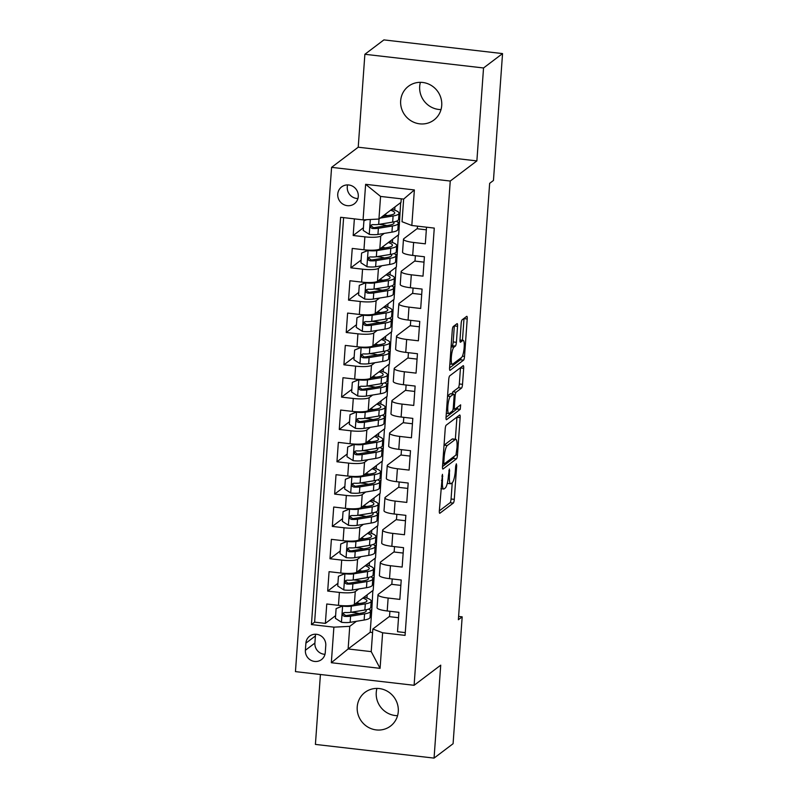 <?xml version="1.0" encoding="UTF-8"?>
<svg xmlns="http://www.w3.org/2000/svg" width="798" height="798" viewBox="0 0 798 798"><rect width="100%" height="100%" fill="white"/><g stroke="black" fill="none" stroke-linecap="round" stroke-linejoin="round"><path stroke-width="1.2" d="M442.441 474.321L439.349 510.65A3.242 0.688 96.6 0 0 439.718 513.304A3.242 0.688 96.6 0 0 439.868 513.254L453.304 503.089A3.242 0.688 96.6 0 0 454.281 499.358L456.695 465.643L456.336 463.818L455.648 466.431L455.339 470.8A10.374 2.214 96.6 0 1 452.217 482.76L451.099 483.608A10.374 2.214 96.6 0 1 450.641 483.758A10.374 2.214 96.6 0 1 449.444 475.259L449.384 469.064L448.396 476.047A10.374 2.214 96.6 0 1 445.274 488.007L444.157 488.855A10.374 2.214 96.6 0 1 443.698 489.014A10.374 2.214 96.6 0 1 442.491 480.506L442.441 474.321M400.666 100.777A21.147 20.249 -127.1 0 0 411.559 121.126A21.147 20.249 -127.1 0 0 433.952 120.019A21.147 20.249 -127.1 0 0 441.723 105.516A21.147 20.249 -127.1 0 0 430.83 85.177A21.147 20.249 -127.1 0 0 408.436 86.284A21.147 20.249 -127.1 0 0 400.666 100.777M420.396 82.324A21.147 20.249 -127.1 0 0 419.688 86.403A21.147 20.249 -127.1 0 0 441.015 109.585M357.225 706.868A21.147 20.249 -127.1 0 0 368.117 727.207A21.147 20.249 -127.1 0 0 390.501 726.1A21.147 20.249 -127.1 0 0 398.272 711.597A21.147 20.249 -127.1 0 0 387.379 691.258A21.147 20.249 -127.1 0 0 364.995 692.365A21.147 20.249 -127.1 0 0 357.225 706.868M376.945 688.415A21.147 20.249 -127.1 0 0 376.247 692.484A21.147 20.249 -127.1 0 0 397.564 715.676M337.754 194.133A10.574 10.125 -127.1 0 0 354.402 203.749A10.574 10.125 -127.1 0 0 352.836 186.333A10.574 10.125 -127.1 0 0 337.754 194.133M347.619 184.907A10.574 10.125 -127.1 0 0 357.933 198.542M457.543 326.292A3.242 0.688 96.6 0 0 457.164 323.629A3.242 0.688 96.6 0 0 457.025 323.679L453.254 326.532A3.242 0.688 96.6 0 0 452.276 330.272L449.593 367.708A3.242 0.688 96.6 0 0 449.962 370.372A3.242 0.688 96.6 0 0 450.112 370.322L463.548 360.157A3.242 0.688 96.6 0 0 464.526 356.417L467.209 318.981A3.242 0.688 96.6 0 0 466.83 316.317A3.242 0.688 96.6 0 0 466.69 316.367L462.132 319.818A3.242 0.688 96.6 0 0 461.164 323.549L460.017 339.579A3.242 0.688 96.6 0 0 460.386 342.232A3.242 0.688 96.6 0 0 460.536 342.182L462.79 340.477A8.678 1.845 96.6 0 1 463.179 340.347A8.678 1.845 96.6 0 1 464.107 348.307A8.678 1.845 96.6 0 1 461.573 357.454L452.725 364.137A8.678 1.845 96.6 0 1 452.336 364.277A8.678 1.845 96.6 0 1 451.409 356.307A8.678 1.845 96.6 0 1 453.942 347.17L455.419 346.053A3.242 0.688 96.6 0 0 456.386 342.312L457.543 326.292L454.331 325.923A3.242 0.688 96.6 0 0 454.351 325.704M476.875 160.907L483.538 67.97L502.55 53.586L383.898 39.9L364.876 54.284L358.222 147.211L331.589 167.351L450.252 181.046L476.875 160.907L358.222 147.211M320.427 674.49L315.409 744.414L434.062 758.1L440.725 665.163L414.102 685.302L450.252 181.046M434.062 758.1L453.084 743.716L462.182 616.844L458.611 616.435M502.55 53.586L493.453 180.468L489.653 183.341L458.371 619.717L462.182 616.844M446.172 425.214A3.242 0.688 96.6 0 0 445.204 428.945L442.521 466.391A3.242 0.688 96.6 0 0 442.89 469.044A3.242 0.688 96.6 0 0 443.04 468.995L456.476 458.83A3.242 0.688 96.6 0 0 457.454 455.089L460.137 417.653A3.242 0.688 96.6 0 0 459.758 415A3.242 0.688 96.6 0 0 459.618 415.05L446.172 425.214M446.052 417.045L448.735 379.609A3.242 0.688 96.6 0 1 449.713 375.868L463.149 365.703A3.242 0.688 96.6 0 1 463.299 365.664A3.242 0.688 96.6 0 1 463.668 368.317L462.521 384.337A3.242 0.688 96.6 0 1 461.553 388.077L456.097 392.197A3.242 0.688 96.6 0 0 455.129 395.938L454.361 406.561A3.242 0.688 96.6 0 0 454.74 409.224A3.242 0.688 96.6 0 0 454.88 409.175L460.655 404.845L460.237 409.324L446.571 419.658A3.242 0.688 96.6 0 1 446.431 419.708A3.242 0.688 96.6 0 1 446.052 417.045M354.362 218.871L353.175 235.5L363.409 227.759M384.217 233.405L380.746 236.028A13.217 2.574 -175.9 0 1 364.876 236.846L363.948 249.784L352.247 248.427L350.861 267.829L361.095 260.078M381.903 265.724L378.432 268.357A13.217 2.574 -175.9 0 1 362.561 269.175L361.634 282.103L349.933 280.756L348.536 300.148L358.781 292.407M379.589 298.053L376.117 300.676A13.217 2.574 -175.9 0 1 360.247 301.494L359.319 314.432L347.609 313.075L346.222 332.477L356.457 324.726M377.264 330.382L373.793 333.005A13.217 2.574 -175.9 0 1 357.923 333.823L357.005 346.751L345.295 345.404L343.908 364.796L354.142 357.055M374.95 362.701L371.479 365.324A13.217 2.574 -175.9 0 1 355.609 366.152L354.681 379.08L342.98 377.723L341.584 397.125L351.828 389.374M372.636 395.03L369.165 397.653A13.217 2.574 -175.9 0 1 353.295 398.471L352.367 411.399L340.656 410.052L339.27 429.444L349.514 421.703M370.312 427.349L366.851 429.972A13.217 2.574 -175.9 0 1 350.98 430.8L350.053 443.728L338.342 442.371L336.956 461.773L347.19 454.022M367.998 459.678L364.526 462.301A13.217 2.574 -175.9 0 1 348.656 463.119L347.729 476.047L336.028 474.7L334.641 494.092L344.876 486.351M365.684 491.997L362.212 494.62A13.217 2.574 -175.9 0 1 346.342 495.448L345.414 508.376L333.714 507.029L332.317 526.421L342.561 518.68M363.369 524.326L359.898 526.949A13.217 2.574 -175.9 0 1 344.028 527.767L343.1 540.695L331.389 539.348L330.003 558.74L340.237 550.999M361.045 556.645L357.574 559.268A13.217 2.574 -175.9 0 1 341.704 560.096L340.786 573.024L329.075 571.677L327.689 591.069L339.389 592.415A13.217 2.574 4.1 0 0 355.26 591.597L358.731 588.974M337.923 583.328L327.689 591.069M405.274 632.615L397.524 631.717L398.91 612.325L387.21 610.969A13.217 2.574 4.1 0 1 377.065 607.727L377.993 594.799A13.217 2.574 4.1 0 0 388.137 598.041L399.838 599.398L401.234 579.996L389.524 578.65A13.217 2.574 4.1 0 1 379.389 575.398L380.317 562.47A13.217 2.574 -175.9 0 1 380.666 561.942L394.172 551.727M380.317 562.47A13.217 2.574 -175.9 0 0 390.451 565.722L402.162 567.069L403.549 547.677L391.848 546.321A13.217 2.574 4.1 0 1 381.703 543.079L382.631 530.151A13.217 2.574 -175.9 0 1 382.98 529.613L396.486 519.398M382.631 530.151A13.217 2.574 -175.9 0 0 392.766 533.393L404.476 534.74L405.863 515.348L394.162 514.002A13.217 2.574 4.1 0 1 384.018 510.75L384.945 497.822A13.217 2.574 -175.9 0 1 385.304 497.284L398.801 487.079M384.945 497.822A13.217 2.574 -175.9 0 0 395.09 501.074L406.79 502.421L408.187 483.029L396.476 481.673A13.217 2.574 4.1 0 1 386.342 478.431L387.259 465.503A13.217 2.574 -175.9 0 1 387.619 464.965L401.125 454.75M387.259 465.503A13.217 2.574 -175.9 0 0 397.404 468.745L409.105 470.092L410.501 450.7L398.791 449.354A13.217 2.574 4.1 0 1 388.656 446.102L389.584 433.174A13.217 2.574 -175.9 0 1 389.933 432.636L403.439 422.431M389.584 433.174A13.217 2.574 -175.9 0 0 399.718 436.416L411.429 437.773L412.815 418.381L401.115 417.025A13.217 2.574 4.1 0 1 390.97 413.783L391.898 400.845A13.217 2.574 -175.9 0 1 392.257 400.317L405.753 390.102M391.898 400.845A13.217 2.574 -175.9 0 0 402.042 404.097L413.743 405.444L415.13 386.052L403.429 384.706A13.217 2.574 4.1 0 1 393.284 381.454L394.212 368.526A13.217 2.574 -175.9 0 1 394.571 367.988L408.067 357.783M394.212 368.526A13.217 2.574 -175.9 0 0 404.357 371.768L416.057 373.125L417.454 353.723L405.743 352.377A13.217 2.574 4.1 0 1 395.609 349.135L396.536 336.197A13.217 2.574 -175.9 0 1 396.885 335.669L410.391 325.454M396.536 336.197A13.217 2.574 -175.9 0 0 406.671 339.449L418.381 340.796L419.768 321.404L408.067 320.048A13.217 2.574 4.1 0 1 397.923 316.806L398.85 303.878A13.217 2.574 -175.9 0 1 399.2 303.34L412.706 293.125M398.85 303.878A13.217 2.574 -175.9 0 0 408.985 307.12L420.696 308.477L422.082 289.076L410.381 287.729A13.217 2.574 4.1 0 1 400.237 284.487L401.165 271.549A13.217 2.574 -175.9 0 1 401.524 271.021L415.02 260.806M401.165 271.549A13.217 2.574 -175.9 0 0 411.309 274.801L423.01 276.148L424.406 256.757L412.696 255.4A13.217 2.574 4.1 0 1 402.561 252.158L403.479 239.23A13.217 2.574 -175.9 0 1 403.838 238.692L417.344 228.477M363.948 249.784A13.217 2.574 4.1 0 0 379.818 248.956L398.691 234.692L400.666 202.622M398.212 222.822L399.618 221.764M361.634 282.103A13.217 2.574 4.1 0 0 377.504 281.285L396.367 267.011L398.342 234.951M395.898 255.141L397.294 254.083M359.319 314.432A13.217 2.574 4.1 0 0 375.19 313.604L394.052 299.34L396.027 267.27M393.584 287.47L394.98 286.412M357.005 346.751A13.217 2.574 4.1 0 0 372.875 345.933L391.738 331.669L393.713 299.599M391.259 319.789L392.666 318.731M354.681 379.08A13.217 2.574 4.1 0 0 370.551 378.252L389.414 363.988L391.389 331.918M388.945 352.118L390.342 351.06M352.367 411.399A13.217 2.574 4.1 0 0 368.237 410.581L387.1 396.317L389.075 364.247M386.631 384.437L388.028 383.379M350.053 443.728A13.217 2.574 4.1 0 0 365.923 442.91L384.786 428.636L386.761 396.576M384.317 416.765L385.713 415.708M347.729 476.047A13.217 2.574 4.1 0 0 363.599 475.229L382.471 460.965L384.446 428.895M381.993 449.084L383.399 448.027M345.414 508.376A13.217 2.574 4.1 0 0 361.285 507.558L380.147 493.284L382.122 461.224M379.678 481.413L381.075 480.356M343.1 540.695A13.217 2.574 4.1 0 0 358.97 539.877L377.833 525.613L379.808 493.543M377.364 513.742L378.761 512.685M340.786 573.024A13.217 2.574 4.1 0 0 356.656 572.206L375.519 557.932L377.494 525.872M375.04 546.061L376.447 545.004M325.265 652.565L325.774 645.452A10.244 9.805 -127.1 0 0 309.654 636.136A10.244 9.805 -127.1 0 0 305.893 643.158L305.385 650.27A10.244 9.805 -127.1 0 0 321.504 659.587A10.244 9.805 -127.1 0 0 325.265 652.565M331.589 167.351L295.45 671.617L414.102 685.302M363.07 219.869L365.624 184.318L414.371 189.944L411.818 225.495L402.032 221.714L403.658 199.091L380.566 196.428L378.94 219.051L363.07 219.869L340.626 217.285L311.429 624.565L333.883 627.158L349.753 626.34L356.417 621.293M411.818 225.495L434.272 228.088L405.075 635.378L382.621 632.784L380.077 668.345L331.33 662.719L333.883 627.158M372.726 578.39L374.122 577.333L373.195 590.261L354.332 604.525A13.217 2.574 4.1 0 1 338.462 605.353L326.761 603.996L325.365 623.388L314.621 622.151L311.429 624.565M391.848 584.046L378.352 594.261A13.217 2.574 4.1 0 0 377.993 594.799M403.479 239.23A13.217 2.574 -175.9 0 0 413.623 242.472L425.324 243.829L426.521 227.191M341.704 560.096L330.003 558.74M344.028 527.767L332.317 526.421M346.342 495.448L334.641 494.092M348.656 463.119L336.956 461.773M350.98 430.8L339.27 429.444M353.295 398.471L341.584 397.125M355.609 366.152L343.908 364.796M357.923 333.823L346.222 332.477M360.247 301.494L348.536 300.148M362.561 269.175L350.861 267.829M364.876 236.846L353.175 235.5M343.619 217.625L314.621 622.151M378.94 219.051L401.005 202.363L401.254 198.812M370.412 610.709L371.808 609.652L370.182 632.285L348.127 648.964L371.22 651.627L372.836 629.004L382.621 632.784M349.753 626.34L348.127 648.964L331.33 662.719M389.534 616.375L372.836 629.004M483.538 67.97L364.876 54.284M370.182 632.285L372.586 632.555M374.122 577.333L375.17 558.191M371.808 609.652L372.856 590.52M355.689 612.764L351.2 612.246M366.92 598.051L367.15 594.829M371.489 609.612L370.312 610.51M335.609 615.647L325.365 623.388M398.531 617.712L389.514 616.674L389.903 611.288M369.235 565.722L369.474 562.51M373.803 577.293L372.626 578.181M358.003 580.445L353.524 579.927M400.845 585.383L391.828 584.345L392.217 578.959M403.16 553.064L394.152 552.016L394.531 546.63M376.127 544.964L374.94 545.862M360.317 548.116L355.838 547.598M371.559 533.403L371.788 530.181M405.484 520.735L396.466 519.697L396.855 514.311M378.442 512.645L377.264 513.533M362.641 515.797L358.152 515.279M373.873 501.074L374.102 497.862M407.798 488.416L398.781 487.369L399.17 481.982M380.756 480.316L379.579 481.214M364.955 483.468L360.477 482.95M376.187 468.755L376.417 465.533M410.112 456.087L401.095 455.05L401.484 449.663M383.07 447.997L381.893 448.885M367.27 451.149L362.791 450.631M378.511 436.426L378.741 433.214M412.426 423.768L403.419 422.721L403.798 417.334M385.394 415.668L384.207 416.566M369.584 418.82L365.105 418.302M380.826 404.107L381.055 400.885M414.751 391.439L405.733 390.402L406.122 385.015M387.708 383.349L386.531 384.237M371.908 386.491L367.419 385.983M383.14 371.778L383.369 368.566M417.065 359.11L408.047 358.073L408.436 352.686M390.023 351.02L388.845 351.918M374.222 354.172L369.743 353.654M385.454 339.449L385.693 336.237M419.379 326.791L410.372 325.754L410.751 320.367M392.347 318.701L391.16 319.589M376.536 321.843L372.058 321.335M387.778 307.13L388.008 303.908M421.703 294.462L412.686 293.425L413.075 288.038M394.661 286.372L393.484 287.26M378.86 289.524L374.372 289.006M390.092 274.801L390.322 271.589M424.017 262.143L415 261.106L415.389 255.719M396.975 254.043L395.798 254.941M381.175 257.195L376.696 256.677M392.407 242.482L392.636 239.26M426.332 229.814L417.314 228.777L417.504 226.153M399.289 221.724L398.112 222.612M383.489 224.876L379.01 224.358M394.731 210.153L394.96 206.941M371.22 651.627L380.077 668.345M365.624 184.318L380.566 196.428M414.371 189.944L403.658 199.091M315.689 634.22A10.244 9.805 -127.1 0 0 315.4 635.966L314.891 643.078A10.244 9.805 -127.1 0 0 324.986 654.31M447.279 483.349A10.374 2.214 96.6 0 0 447.429 483.389L450.641 483.758M439.329 510.87L450.102 502.72A3.242 0.688 96.6 0 0 451.07 498.989L452.237 482.74M455.359 439.239L456.925 417.284A3.242 0.688 96.6 0 0 456.945 417.065M442.501 466.601L453.274 458.461A3.242 0.688 96.6 0 0 454.012 456.496M443.818 462.112L444.177 463.937L455.977 455.01L456.985 447.798A10.374 2.214 96.6 0 0 455.788 439.289A10.374 2.214 96.6 0 0 455.329 439.449L447.259 445.543A10.374 2.214 96.6 0 0 444.147 457.503L443.818 462.112L442.83 461.992M455.788 439.289L452.576 438.92A10.374 2.214 96.6 0 0 452.117 439.08L455.329 439.449M447.259 445.543L444.057 445.174A10.374 2.214 96.6 0 0 444.037 445.184L452.117 439.08M452.137 393.893A3.242 0.688 96.6 0 1 452.895 391.828L458.341 387.708A3.242 0.688 96.6 0 0 459.319 383.968L460.466 367.948A3.242 0.688 96.6 0 0 460.476 367.728M446.042 417.264L457.035 408.955L457.633 407.09M450.441 396.476A8.678 1.845 96.6 0 0 447.907 405.613A8.678 1.845 96.6 0 0 448.845 413.583A8.678 1.845 96.6 0 0 449.224 413.454L452.346 411.09A3.242 0.688 96.6 0 0 453.314 407.359L454.082 396.726A3.242 0.688 96.6 0 0 453.703 394.072A3.242 0.688 96.6 0 0 453.563 394.122L450.441 396.476L447.558 396.147M450.631 393.783A3.242 0.688 96.6 0 0 450.501 393.703A3.242 0.688 96.6 0 0 450.351 393.753L453.563 394.122M447.578 395.848L450.351 393.753M451.109 346.512L452.207 345.684A3.242 0.688 96.6 0 0 453.184 341.943L454.331 325.923M462.451 340.257L463.997 318.611A3.242 0.688 96.6 0 0 464.017 318.392M449.573 367.928L460.346 359.788A3.242 0.688 96.6 0 0 461.084 357.823M343.31 605.732L336.108 608.635L335.419 618.34L341.594 622.31A8.758 1.706 4.1 0 0 350.142 622.33L364.147 620.026A25.277 4.928 4.1 0 0 370.053 617.333L370.491 611.188A25.277 4.928 4.1 0 0 368.586 609.103M359.04 613.492A20.977 4.09 4.1 0 0 351.838 612.146M342.761 606.151A8.758 1.706 4.1 0 0 351.3 606.161L365.304 603.867A25.277 4.928 4.1 0 0 371.21 601.163A25.277 4.928 4.1 0 0 364.068 597.163M354.611 604.315L362.023 603.098A20.977 4.09 4.1 0 0 366.93 600.864A20.977 4.09 4.1 0 0 362.841 598.091M336.108 608.635L342.911 605.712M371.21 601.163L370.771 607.308A25.277 4.928 -175.9 0 1 364.866 610.011L350.861 612.305A8.758 1.706 -175.9 0 1 344.816 612.495L343.409 612.904L342.661 614.48L343.13 615.687L344.536 616.375A8.758 1.706 4.1 0 0 350.581 616.186L364.586 613.891A25.277 4.928 4.1 0 0 370.491 611.188M365.674 609.862A20.977 4.09 -175.9 0 1 366.212 610.879A20.977 4.09 -175.9 0 1 361.304 613.123L347.3 615.418A4.459 0.868 -175.9 0 1 345.634 615.547L343.679 613.981M359.758 603.468A20.977 4.09 4.1 0 0 356.636 602.789M345.624 573.403L338.432 576.316L337.734 586.011L343.918 589.981A8.758 1.706 4.1 0 0 352.457 590.001L366.462 587.707A25.277 4.928 4.1 0 0 372.367 585.004L372.806 578.859A25.277 4.928 4.1 0 0 370.9 576.774M361.364 581.163A20.977 4.09 4.1 0 0 354.162 579.817M345.075 573.822A8.758 1.706 4.1 0 0 353.614 573.842L367.619 571.538A25.277 4.928 4.1 0 0 373.524 568.844A25.277 4.928 4.1 0 0 366.382 564.844M356.925 571.996L364.337 570.779A20.977 4.09 4.1 0 0 369.245 568.535A20.977 4.09 4.1 0 0 365.165 565.762M338.432 576.316L345.235 573.383M373.524 568.844L373.085 574.989A25.277 4.928 -175.9 0 1 367.18 577.682L353.175 579.986A8.758 1.706 -175.9 0 1 347.13 580.166L345.724 580.585L344.975 582.161L345.444 583.368L346.851 584.046A8.758 1.706 4.1 0 0 352.896 583.857L366.9 581.562A25.277 4.928 4.1 0 0 372.806 578.859M367.988 577.543A20.977 4.09 -175.9 0 1 368.526 578.56A20.977 4.09 -175.9 0 1 363.619 580.794L349.614 583.099A4.459 0.868 -175.9 0 1 347.948 583.218L346.003 581.652M362.083 571.149A20.977 4.09 4.1 0 0 358.95 570.46M347.948 541.084L340.746 543.987L340.048 553.692L346.232 557.662A8.758 1.706 4.1 0 0 354.771 557.682L368.776 555.378A25.277 4.928 4.1 0 0 374.691 552.685L375.13 546.54A25.277 4.928 4.1 0 0 373.215 544.455M363.679 548.844A20.977 4.09 4.1 0 0 356.477 547.498M347.389 541.503A8.758 1.706 4.1 0 0 355.928 541.513L369.943 539.219A25.277 4.928 4.1 0 0 375.848 536.515A25.277 4.928 4.1 0 0 368.706 532.515M359.25 539.667L366.661 538.451A20.977 4.09 4.1 0 0 371.559 536.216A20.977 4.09 4.1 0 0 367.479 533.443M340.746 543.987L347.549 541.064M375.848 536.515L375.409 542.66A25.277 4.928 -175.9 0 1 369.494 545.363L355.489 547.657A8.758 1.706 -175.9 0 1 349.444 547.847L348.038 548.256L347.29 549.832L347.768 551.039L349.175 551.727A8.758 1.706 4.1 0 0 355.21 551.538L369.225 549.233A25.277 4.928 4.1 0 0 375.13 546.54M370.312 545.214A20.977 4.09 -175.9 0 1 370.841 546.231A20.977 4.09 -175.9 0 1 365.943 548.475L351.938 550.77A4.459 0.868 -175.9 0 1 350.262 550.899L348.317 549.333M364.397 538.82A20.977 4.09 4.1 0 0 361.265 538.141M350.262 508.755L343.06 511.668L342.362 521.363L348.546 525.333A8.758 1.706 4.1 0 0 357.095 525.353L371.1 523.059A25.277 4.928 4.1 0 0 377.005 520.356L377.444 514.211A25.277 4.928 4.1 0 0 375.529 512.126M365.993 516.515A20.977 4.09 4.1 0 0 358.791 515.169M349.704 509.174A8.758 1.706 4.1 0 0 358.252 509.194L372.257 506.89A25.277 4.928 4.1 0 0 378.162 504.196A25.277 4.928 4.1 0 0 371.02 500.186M361.564 507.348L368.975 506.132A20.977 4.09 4.1 0 0 373.873 503.887A20.977 4.09 4.1 0 0 369.793 501.114M343.06 511.668L349.863 508.735M378.162 504.196L377.723 510.341A25.277 4.928 -175.9 0 1 371.818 513.034L357.813 515.328A8.758 1.706 -175.9 0 1 351.768 515.518L350.362 515.937L349.614 517.513L350.083 518.72L351.489 519.398A8.758 1.706 4.1 0 0 357.534 519.209L371.539 516.914A25.277 4.928 4.1 0 0 377.444 514.211M372.626 512.895A20.977 4.09 -175.9 0 1 373.155 513.912A20.977 4.09 -175.9 0 1 368.257 516.146L354.252 518.451A4.459 0.868 -175.9 0 1 352.586 518.57L350.631 517.004M366.711 506.501A20.977 4.09 4.1 0 0 363.579 505.812M352.576 476.426L345.374 479.339L344.686 489.034L350.871 493.014A8.758 1.706 4.1 0 0 359.409 493.024L373.414 490.73A25.277 4.928 4.1 0 0 379.319 488.037L379.758 481.892A25.277 4.928 4.1 0 0 377.853 479.807M368.307 484.196A20.977 4.09 4.1 0 0 361.115 482.85M352.028 476.845A8.758 1.706 4.1 0 0 360.566 476.865L374.571 474.571A25.277 4.928 4.1 0 0 380.476 471.867A25.277 4.928 4.1 0 0 373.334 467.867M363.878 475.019L371.289 473.803A20.977 4.09 4.1 0 0 376.197 471.568A20.977 4.09 4.1 0 0 372.117 468.795M345.374 479.339L352.187 476.416M380.476 471.867L380.038 478.012A25.277 4.928 -175.9 0 1 374.132 480.715L360.127 483.009A8.758 1.706 -175.9 0 1 354.083 483.199L352.676 483.608L351.928 485.184L352.397 486.391L353.803 487.079A8.758 1.706 4.1 0 0 359.848 486.89L373.853 484.586A25.277 4.928 4.1 0 0 379.758 481.892M374.94 480.566A20.977 4.09 -175.9 0 1 375.479 481.583A20.977 4.09 -175.9 0 1 370.571 483.827L356.566 486.122A4.459 0.868 -175.9 0 1 354.901 486.251L352.945 484.685M369.025 474.172A20.977 4.09 4.1 0 0 365.903 473.493M354.891 444.107L347.699 447.02L347 456.715L353.185 460.685A8.758 1.706 4.1 0 0 361.723 460.705L375.728 458.411A25.277 4.928 4.1 0 0 381.634 455.708L382.072 449.563A25.277 4.928 4.1 0 0 380.167 447.479M370.631 451.868A20.977 4.09 4.1 0 0 363.429 450.521M354.342 444.526A8.758 1.706 4.1 0 0 362.881 444.546L376.885 442.242A25.277 4.928 4.1 0 0 382.801 439.548A25.277 4.928 4.1 0 0 375.659 435.538M366.202 442.691L373.614 441.484A20.977 4.09 4.1 0 0 378.511 439.239A20.977 4.09 4.1 0 0 374.432 436.466M347.699 447.02L354.502 444.087M382.801 439.548L382.352 445.683A25.277 4.928 -175.9 0 1 376.447 448.386L362.442 450.68A8.758 1.706 -175.9 0 1 356.397 450.87L354.99 451.289L354.242 452.865L354.721 454.072L356.117 454.75A8.758 1.706 4.1 0 0 362.162 454.561L376.167 452.267A25.277 4.928 4.1 0 0 382.072 449.563M377.255 448.247A20.977 4.09 -175.9 0 1 377.793 449.264A20.977 4.09 -175.9 0 1 372.895 451.498L358.881 453.793A4.459 0.868 -175.9 0 1 357.215 453.922L355.27 452.356M371.349 441.853A20.977 4.09 4.1 0 0 368.217 441.164M357.215 411.778L350.013 414.691L349.315 424.386L355.499 428.366A8.758 1.706 4.1 0 0 364.038 428.376L378.053 426.082A25.277 4.928 4.1 0 0 383.958 423.379L384.397 417.244A25.277 4.928 4.1 0 0 382.481 415.16M372.945 419.549A20.977 4.09 4.1 0 0 365.743 418.202M356.656 412.197A8.758 1.706 4.1 0 0 365.205 412.217L379.21 409.923A25.277 4.928 4.1 0 0 385.115 407.219A25.277 4.928 4.1 0 0 377.973 403.219M368.516 410.372L375.928 409.155A20.977 4.09 4.1 0 0 380.826 406.91A20.977 4.09 4.1 0 0 376.746 404.147M350.013 414.691L356.816 411.768M385.115 407.219L384.676 413.364A25.277 4.928 -175.9 0 1 378.771 416.057L364.756 418.361A8.758 1.706 -175.9 0 1 358.721 418.551L357.314 418.96L356.566 420.536L357.035 421.743L358.442 422.431A8.758 1.706 4.1 0 0 364.486 422.242L378.491 419.938A25.277 4.928 4.1 0 0 384.397 417.244M379.579 415.918A20.977 4.09 -175.9 0 1 380.107 416.935A20.977 4.09 -175.9 0 1 375.21 419.179L361.205 421.474A4.459 0.868 -175.9 0 1 359.529 421.603L357.584 420.027M373.664 409.524A20.977 4.09 4.1 0 0 370.531 408.845M359.529 379.459L352.327 382.372L351.639 392.067L357.813 396.037A8.758 1.706 4.1 0 0 366.362 396.057L380.367 393.753A25.277 4.928 4.1 0 0 386.272 391.06L386.711 384.915A25.277 4.928 4.1 0 0 384.806 382.831M375.26 387.22A20.977 4.09 4.1 0 0 368.058 385.873M358.98 379.878A8.758 1.706 4.1 0 0 367.519 379.898L381.524 377.594A25.277 4.928 4.1 0 0 387.429 374.9A25.277 4.928 4.1 0 0 380.287 370.89M370.831 378.043L378.242 376.826A20.977 4.09 4.1 0 0 383.15 374.591A20.977 4.09 4.1 0 0 379.06 371.818M352.327 382.372L359.13 379.439M387.429 374.9L386.99 381.035A25.277 4.928 -175.9 0 1 381.085 383.738L367.08 386.033A8.758 1.706 -175.9 0 1 361.035 386.222L359.629 386.641L358.881 388.217L359.349 389.424L360.756 390.102A8.758 1.706 4.1 0 0 366.801 389.913L380.806 387.619A25.277 4.928 4.1 0 0 386.711 384.915M381.893 383.599A20.977 4.09 -175.9 0 1 382.432 384.606A20.977 4.09 -175.9 0 1 377.524 386.85L363.519 389.145A4.459 0.868 -175.9 0 1 361.853 389.274L359.898 387.708M375.978 377.205A20.977 4.09 4.1 0 0 372.856 376.516M361.843 347.13L354.651 350.043L353.953 359.738L360.137 363.718A8.758 1.706 4.1 0 0 368.676 363.728L382.681 361.434A25.277 4.928 4.1 0 0 388.586 358.731L389.025 352.596A25.277 4.928 4.1 0 0 387.12 350.512M377.584 354.901A20.977 4.09 4.1 0 0 370.382 353.554M361.295 347.549A8.758 1.706 4.1 0 0 369.833 347.569L383.838 345.275A25.277 4.928 4.1 0 0 389.743 342.571A25.277 4.928 4.1 0 0 382.601 338.571M373.145 345.724L380.556 344.507A20.977 4.09 4.1 0 0 385.464 342.262A20.977 4.09 4.1 0 0 381.384 339.499M354.651 350.043L361.454 347.11M389.743 342.571L389.304 348.716A25.277 4.928 -175.9 0 1 383.399 351.409L369.394 353.714A8.758 1.706 -175.9 0 1 363.349 353.903L361.943 354.312L361.195 355.888L361.664 357.095L363.07 357.783A8.758 1.706 4.1 0 0 369.115 357.594L383.12 355.29A25.277 4.928 4.1 0 0 389.025 352.596M384.207 351.27A20.977 4.09 -175.9 0 1 384.746 352.287A20.977 4.09 -175.9 0 1 379.838 354.521L365.833 356.826A4.459 0.868 -175.9 0 1 364.167 356.955L362.222 355.379M378.302 344.876A20.977 4.09 4.1 0 0 375.17 344.197M364.167 314.811L356.965 317.724L356.267 327.419L362.452 331.389A8.758 1.706 4.1 0 0 370.99 331.409L384.995 329.105A25.277 4.928 4.1 0 0 390.91 326.412L391.349 320.267A25.277 4.928 4.1 0 0 389.434 318.183M379.898 322.572A20.977 4.09 4.1 0 0 372.696 321.225M363.609 315.23A8.758 1.706 4.1 0 0 372.147 315.24L386.162 312.946A25.277 4.928 4.1 0 0 392.067 310.252A25.277 4.928 4.1 0 0 384.925 306.242M375.469 313.395L382.88 312.178A20.977 4.09 4.1 0 0 387.778 309.943A20.977 4.09 4.1 0 0 383.698 307.17M356.965 317.724L363.768 314.791M392.067 310.252L391.628 316.387A25.277 4.928 -175.9 0 1 385.713 319.09L371.708 321.385A8.758 1.706 -175.9 0 1 365.664 321.574L364.257 321.983L363.509 323.569L363.988 324.776L365.394 325.454A8.758 1.706 4.1 0 0 371.429 325.265L385.444 322.971A25.277 4.928 4.1 0 0 391.349 320.267M386.531 318.941A20.977 4.09 -175.9 0 1 387.06 319.958A20.977 4.09 -175.9 0 1 382.162 322.202L368.157 324.497A4.459 0.868 -175.9 0 1 366.481 324.626L364.536 323.06M380.616 312.557A20.977 4.09 4.1 0 0 377.484 311.868M366.481 282.482L359.28 285.395L358.581 295.09L364.766 299.06A8.758 1.706 4.1 0 0 373.314 299.08L387.319 296.786A25.277 4.928 4.1 0 0 393.224 294.083L393.663 287.948A25.277 4.928 4.1 0 0 391.748 285.854M382.212 290.253A20.977 4.09 4.1 0 0 375.01 288.896M365.923 282.901A8.758 1.706 4.1 0 0 374.471 282.921L388.476 280.627A25.277 4.928 4.1 0 0 394.382 277.923A25.277 4.928 4.1 0 0 387.239 273.923M377.783 281.076L385.195 279.859A20.977 4.09 4.1 0 0 390.092 277.614A20.977 4.09 4.1 0 0 386.013 274.851M359.28 285.395L366.083 282.462M394.382 277.923L393.943 284.068A25.277 4.928 -175.9 0 1 388.037 286.761L374.033 289.066A8.758 1.706 -175.9 0 1 367.988 289.255L366.581 289.664L365.833 291.24L366.302 292.447L367.708 293.125A8.758 1.706 4.1 0 0 373.753 292.946L387.758 290.642A25.277 4.928 4.1 0 0 393.663 287.948M388.845 286.622A20.977 4.09 -175.9 0 1 389.374 287.639A20.977 4.09 -175.9 0 1 384.476 289.874L370.471 292.178A4.459 0.868 -175.9 0 1 368.806 292.297L366.851 290.731M382.93 280.228A20.977 4.09 4.1 0 0 379.798 279.549M368.796 250.163L361.594 253.066L360.905 262.771L367.09 266.741A8.758 1.706 4.1 0 0 375.629 266.761L389.633 264.457A25.277 4.928 4.1 0 0 395.539 261.764L395.978 255.619A25.277 4.928 4.1 0 0 394.072 253.535M384.526 257.924A20.977 4.09 4.1 0 0 377.334 256.577M368.247 250.582A8.758 1.706 4.1 0 0 376.786 250.592L390.791 248.298A25.277 4.928 4.1 0 0 396.696 245.594A25.277 4.928 4.1 0 0 389.554 241.595M380.097 248.747L387.509 247.53A20.977 4.09 4.1 0 0 392.416 245.295A20.977 4.09 4.1 0 0 388.337 242.522M361.594 253.066L368.407 250.143M396.696 245.594L396.257 251.739A25.277 4.928 -175.9 0 1 390.352 254.442L376.347 256.737A8.758 1.706 -175.9 0 1 370.302 256.926L368.895 257.335L368.147 258.911L368.616 260.128L370.023 260.806A8.758 1.706 4.1 0 0 376.067 260.617L390.072 258.323A25.277 4.928 4.1 0 0 395.978 255.619M391.16 254.293A20.977 4.09 -175.9 0 1 391.698 255.31A20.977 4.09 -175.9 0 1 386.791 257.555L372.786 259.849A4.459 0.868 -175.9 0 1 371.12 259.978L369.165 258.412M385.244 247.899A20.977 4.09 4.1 0 0 382.122 247.22M366.751 219.679L363.918 220.747L363.22 230.442L369.404 234.413A8.758 1.706 4.1 0 0 377.943 234.432L391.948 232.138A25.277 4.928 4.1 0 0 397.853 229.435L398.292 223.3A25.277 4.928 4.1 0 0 396.387 221.206M386.85 225.605A20.977 4.09 4.1 0 0 379.649 224.248M380.217 218.093L393.105 215.969A25.277 4.928 4.1 0 0 399.02 213.275A25.277 4.928 4.1 0 0 391.878 209.276M382.422 216.428L389.833 215.211A20.977 4.09 4.1 0 0 394.731 212.966A20.977 4.09 4.1 0 0 390.651 210.193M363.918 220.747L365.584 219.739M399.02 213.275L398.571 219.42A25.277 4.928 -175.9 0 1 392.666 222.113L378.661 224.418A8.758 1.706 -175.9 0 1 372.616 224.597L371.21 225.016L370.462 226.592L370.94 227.799L372.337 228.477A8.758 1.706 4.1 0 0 378.382 228.288L392.387 225.994A25.277 4.928 4.1 0 0 398.292 223.3M393.474 221.974A20.977 4.09 -175.9 0 1 394.013 222.991A20.977 4.09 -175.9 0 1 389.115 225.226L375.1 227.53A4.459 0.868 -175.9 0 1 373.434 227.649L371.489 226.083M387.569 215.58A20.977 4.09 4.1 0 0 384.437 214.891M380.746 236.028L379.818 248.956M378.432 268.357L377.504 281.285M376.117 300.676L375.19 313.604M373.793 333.005L372.875 345.933M371.479 365.324L370.551 378.252M369.165 397.653L368.237 410.581M366.851 429.972L365.923 442.91M364.526 462.301L363.599 475.229M362.212 494.62L361.285 507.558M359.898 526.949L358.97 539.877M357.574 559.268L356.656 572.206M355.26 591.597L354.332 604.525M388.137 598.041L387.21 610.969M413.623 242.472L412.696 255.4M411.309 274.801L410.381 287.729M408.985 307.12L408.067 320.048M406.671 339.449L405.743 352.377M404.357 371.768L403.429 384.706M402.042 404.097L401.115 417.025M399.718 436.416L398.791 449.354M397.404 468.745L396.476 481.673M395.09 501.074L394.162 514.002M392.766 533.393L391.848 546.321M390.451 565.722L389.524 578.65M339.389 592.415L338.462 605.353M314.891 643.078L305.385 650.27M315.4 635.966L305.893 643.158M441.513 480.396L442.491 480.506M448.805 470.79L449.753 470.9M448.456 475.149L449.444 475.259M455.758 465.533L456.695 465.643M451.07 498.989L454.281 499.358M450.102 502.72L453.304 503.089M441.863 476.037L442.81 476.147M456.925 417.284L460.137 417.653M456.047 454.93L457.454 455.089M453.274 458.461L456.476 458.83M443.159 457.394L444.147 457.503M460.466 367.948L463.668 368.317M459.319 383.968L462.521 384.337M458.341 387.708L461.553 388.077M452.895 391.828L456.097 392.197M454.112 395.818L455.129 395.938M453.384 406.451L454.361 406.561M457.035 408.955L460.237 409.324M453.184 341.943L456.386 342.312M452.207 345.684L455.419 346.053M451.089 346.841L453.942 347.17M459.987 340.148L462.79 340.477M463.997 318.611L467.209 318.981M462.411 356.177L464.526 356.417M460.346 359.788L463.548 360.157M342.591 606.211L341.444 622.211M364.586 613.891L364.147 620.026M365.304 603.867L364.866 610.011M350.581 616.186L350.142 622.33M351.3 606.161L350.861 612.305M345.634 615.547L344.536 616.375M344.906 573.882L343.758 589.882M366.9 581.562L366.462 587.707M367.619 571.538L367.18 577.682M352.896 583.857L352.457 590.001M353.614 573.842L353.175 579.986M347.948 583.218L346.851 584.046M347.22 541.563L346.073 557.563M369.225 549.233L368.776 555.378M369.943 539.219L369.494 545.363M355.21 551.538L354.771 557.682M355.928 541.513L355.489 547.657M350.262 550.899L349.175 551.727M349.544 509.234L348.397 525.234M371.539 516.914L371.1 523.059M372.257 506.89L371.818 513.034M357.534 519.209L357.095 525.353M358.252 509.194L357.813 515.328M352.586 518.57L351.489 519.398M351.858 476.915L350.711 492.915M373.853 484.586L373.414 490.73M374.571 474.571L374.132 480.715M359.848 486.89L359.409 493.024M360.566 476.865L360.127 483.009M354.901 486.251L353.803 487.079M354.172 444.586L353.025 460.586M376.167 452.267L375.728 458.411M376.885 442.242L376.447 448.386M362.162 454.561L361.723 460.705M362.881 444.546L362.442 450.68M357.215 453.922L356.117 454.75M356.497 412.267L355.349 428.267M378.491 419.938L378.053 426.082M379.21 409.923L378.771 416.057M364.486 422.242L364.038 428.376M365.205 412.217L364.756 418.361M359.529 421.603L358.442 422.431M358.811 379.938L357.664 395.938M380.806 387.619L380.367 393.753M381.524 377.594L381.085 383.738M366.801 389.913L366.362 396.057M367.519 379.898L367.08 386.033M361.853 389.274L360.756 390.102M361.125 347.619L359.978 363.619M383.12 355.29L382.681 361.434M383.838 345.275L383.399 351.409M369.115 357.594L368.676 363.728M369.833 347.569L369.394 353.714M364.167 356.955L363.07 357.783M363.439 315.29L362.292 331.29M385.444 322.971L384.995 329.105M386.162 312.946L385.713 319.09M371.429 325.265L370.99 331.409M372.147 315.24L371.708 321.385M366.481 324.626L365.394 325.454M365.763 282.961L364.616 298.961M387.758 290.642L387.319 296.786M388.476 280.627L388.037 286.761M373.753 292.946L373.314 299.08M374.471 282.921L374.033 289.066M368.806 292.297L367.708 293.125M368.078 250.642L366.93 266.642M390.072 258.323L389.633 264.457M390.791 248.298L390.352 254.442M376.067 260.617L375.629 266.761M376.786 250.592L376.347 256.737M371.12 259.978L370.023 260.806M370.312 219.5L369.245 234.313M392.387 225.994L391.948 232.138M393.105 215.969L392.666 222.113M378.382 228.288L377.943 234.432M379.05 218.971L378.661 224.418M373.434 227.649L372.337 228.477M440.915 488.695L443.698 489.014M442.7 463.808L444.077 463.967M453.104 409.035L454.74 409.224M446.321 413.294L448.845 413.583M450.501 393.703L453.703 394.072M449.863 363.988L452.336 364.277M459.987 339.978L463.179 340.347"/></g></svg>
